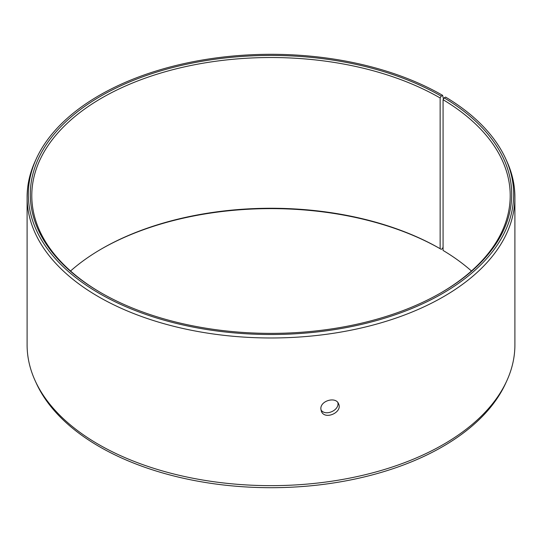 <?xml version="1.0" encoding="UTF-8"?>
<svg xmlns="http://www.w3.org/2000/svg" width="542" height="542" viewBox="0 0 542 542"><rect width="100%" height="100%" fill="white"/><g stroke="black" fill="none" stroke-linecap="round" stroke-linejoin="round"><path stroke-width="0.81" d="M443.464 99.037L442.597 95.338A242.674 140.107 180 0 0 208.013 59.105A242.674 140.107 180 0 0 36.504 158.345A242.674 140.107 180 0 0 271 334.509A242.674 140.107 180 0 0 505.496 158.345A242.674 140.107 180 0 0 445.565 97.079L444.155 97.865L443.071 99.694L443.071 250.431A239.212 138.108 180 0 1 471.452 271M70.548 271A239.212 138.108 180 0 1 101.849 248.717A239.212 138.108 180 0 1 440.145 248.71L441.208 249.327L442.597 248.527L443.071 246.732M101.32 249.022A240.709 138.976 180 0 1 441.208 249.327M505.496 158.345L506.682 160.92A243.9 140.812 180 0 1 514.9 197.166L514.9 344.834A243.9 140.812 180 0 1 506.682 381.08L505.496 383.655A242.674 140.107 180 0 1 271 487.698A242.674 140.107 180 0 1 36.504 383.655L35.318 381.08A243.9 140.812 180 0 1 27.1 344.834L27.1 197.166A243.9 140.812 180 0 1 35.318 160.92L36.504 158.345M506.682 381.08A243.9 140.812 180 0 1 271 485.652A243.9 140.812 180 0 1 35.318 381.08M514.9 197.166A243.9 140.812 180 0 1 271 337.978A243.9 140.812 180 0 1 27.1 197.166M444.155 97.865A240.709 138.976 180 0 1 441.208 292.673A240.709 138.976 180 0 1 100.792 292.673A240.709 138.976 180 0 1 100.792 96.137A240.709 138.976 180 0 1 441.208 96.137L440.145 97.973L440.145 248.71M442.597 95.338L441.208 96.137M443.071 99.694A239.212 138.108 180 0 1 510.212 195.628A239.212 138.108 180 0 1 440.68 292.978M101.32 292.978A239.212 138.108 180 0 1 31.788 195.628A239.212 138.108 180 0 1 179.456 68.035A239.212 138.108 180 0 1 440.145 97.973M320.945 409.881C325.335 416.69 339.692 410.294 337.849 402.584M320.857 408.837C320.315 400.633 335.965 396.297 338.581 403.824C342.903 412.374 324.705 420.484 321.352 411.263L320.857 408.837"/></g></svg>
